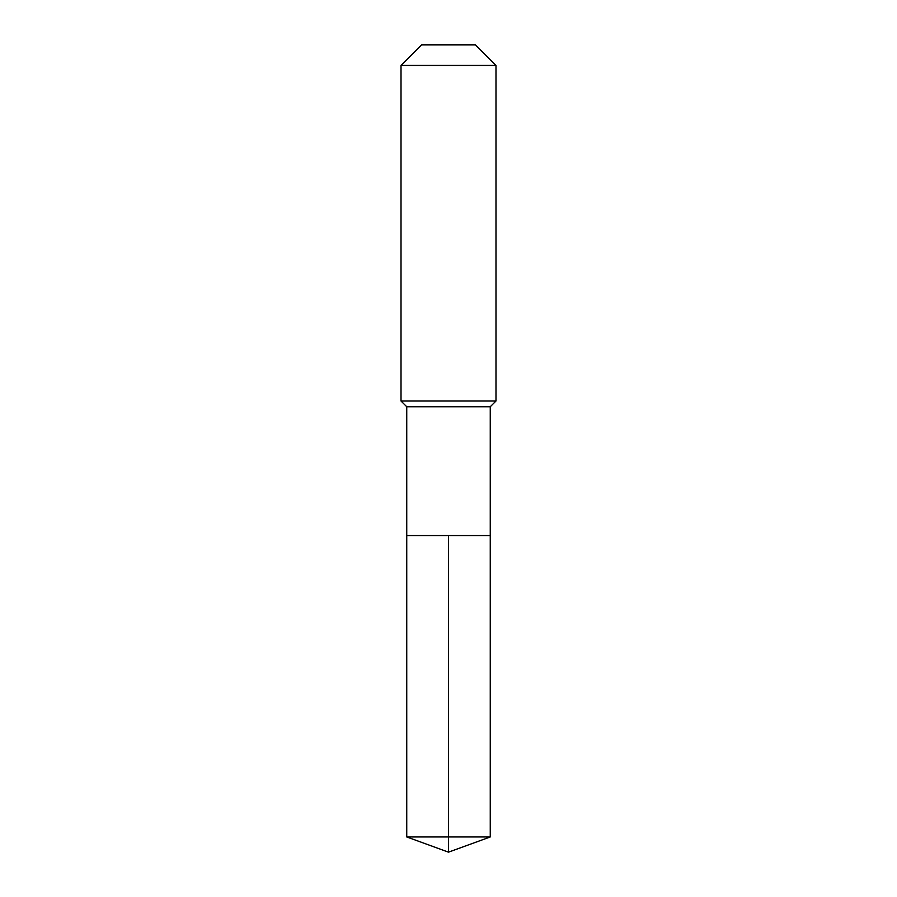 <?xml version="1.0" encoding="UTF-8"?>
<svg xmlns="http://www.w3.org/2000/svg" width="897" height="897" viewBox="0 0 897 897"><rect width="100%" height="100%" fill="white"/><g stroke="black" fill="none" stroke-linecap="round" stroke-linejoin="round"><path stroke-width="0.67" stroke-dasharray="4.49 3.36" d="M490.255 535.565L406.745 535.565L490.255 535.565M490.255 406.745L406.745 406.745M401.015 401.015L495.985 401.015M495.985 65.425L401.015 65.425M421.59 44.85L475.41 44.85M406.745 836.957L448.5 836.957L448.5 535.565M490.255 836.957L448.5 836.957L448.5 852.15"/><path stroke-width="1.35" d="M406.745 535.565L406.745 406.745L490.255 406.745L490.255 535.565L406.745 535.565L448.5 535.565L448.5 836.957L448.5 535.565L490.255 535.565L490.255 836.957L406.745 836.957L406.745 535.565L406.745 836.957L448.5 852.15L448.5 836.957L448.5 852.15L406.745 836.957M490.255 406.745L495.985 401.015L401.015 401.015L406.745 406.745M495.985 65.425L475.41 44.85L421.59 44.85L401.015 65.425L495.985 65.425L495.985 401.015M401.015 65.425L401.015 401.015M448.5 852.15L490.255 836.957"/></g></svg>
